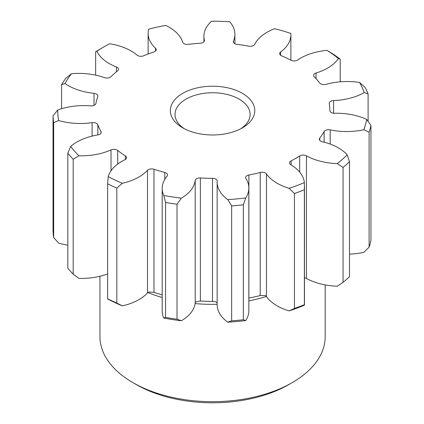 <?xml version="1.0" encoding="UTF-8"?>
<svg xmlns="http://www.w3.org/2000/svg" width="424" height="424" viewBox="0 0 424 424"><rect width="100%" height="100%" fill="white"/><g stroke="black" fill="none" stroke-linecap="round" stroke-linejoin="round"><path stroke-width="0.64" d="M292.2 382.634L288.882 384.547A107.929 62.312 180 0 1 136.247 384.547L132.929 382.634A112.62 65.02 0 0 0 292.2 382.634A112.62 65.02 0 0 0 325.187 336.656L325.187 284.912M182.702 127.841L182.702 127.841A42.23 24.385 180 0 1 182.702 93.36A42.23 24.385 180 0 1 242.427 93.36A42.23 24.385 180 0 1 242.427 127.841A42.23 24.385 180 0 1 182.702 127.841M240.673 128.801A37.54 21.672 0 0 0 250.102 114.432A37.54 21.672 0 0 0 239.109 99.11A37.54 21.672 0 0 0 198.199 94.409A37.54 21.672 0 0 0 175.022 114.432A37.54 21.672 0 0 0 184.456 128.801M289.136 310.914L294.436 308.439A159.546 92.114 0 0 0 304.363 304.713L304.379 305.201A154.855 89.406 180 0 1 289.136 310.914A48.357 27.92 180 0 1 277.116 305.847A48.357 27.92 180 0 1 266.468 296.561A4.691 2.708 0 0 0 265.435 295.661A4.691 2.708 0 0 0 265.223 295.544L260.214 295.549A117.316 67.729 180 0 1 248.883 298.056L248.883 175.006A4.691 2.708 180 0 0 245.644 177.582A4.691 2.708 180 0 0 245.931 178.509A48.357 27.92 180 0 1 248.846 188.06A48.357 27.92 180 0 1 245.719 197.934L243.35 204.813A159.546 92.114 180 0 1 231.658 205.884L227.773 199.572A48.357 27.92 180 0 1 217.146 182.113A48.357 27.92 180 0 1 217.178 181.138A4.691 2.708 180 0 0 217.183 181.043A4.691 2.708 180 0 0 215.805 179.124A4.691 2.708 180 0 0 212.493 178.334A117.316 67.729 180 0 1 200.372 177.963L200.372 301.019L195.846 301.888A4.691 2.708 0 0 0 195.204 303.075A48.357 27.92 180 0 1 181.329 320.772A154.855 89.406 180 0 1 163.781 318.058A48.357 27.92 180 0 1 162.191 310.967L162.191 188.362A48.357 27.92 180 0 1 167.088 176.119A4.691 2.708 180 0 0 167.565 174.932A4.691 2.708 180 0 0 166.187 173.018A4.691 2.708 180 0 0 164.782 172.457A117.316 67.729 180 0 1 153.97 169.277L153.97 292.332L148.904 292.025A4.691 2.708 0 0 0 147.483 292.963A48.357 27.92 180 0 1 122.34 305.868A154.855 89.406 180 0 1 108.221 299.264L107.627 298.761L107.627 183.82L108.221 176.66A154.855 89.406 0 0 0 122.34 183.263L116.828 188.118A159.546 92.114 180 0 1 107.627 183.82M260.214 295.549L260.214 172.494A4.691 2.708 180 0 1 265.435 173.056A4.691 2.708 180 0 1 266.468 173.957L266.468 296.561M217.146 303.33A4.691 2.708 0 0 0 216.754 302.519L215.805 301.84L212.493 301.385A117.316 67.729 180 0 1 200.372 301.019M111.014 170.84L111.014 149.905A4.691 2.708 180 0 1 117.22 150.123A4.691 2.708 180 0 1 117.697 150.446L117.697 164.077M92.103 136.099L92.103 122.663A4.691 2.708 180 0 1 96.561 123.373A4.691 2.708 180 0 1 97.827 124.725L97.827 134.927M94.022 105.375L94.022 93.333A4.691 2.708 180 0 1 96.529 94.086A4.691 2.708 180 0 1 97.902 95.999A4.691 2.708 180 0 1 97.801 96.561A117.316 67.729 180 0 0 95.903 103.483A4.691 2.708 180 0 1 90.582 105.878A48.357 27.92 180 0 0 57.712 110.033A154.855 89.406 0 0 0 58.666 120.511L53.657 122.663A159.546 92.114 180 0 1 53.037 115.837L57.712 110.033M116.441 71.778L116.441 66.987A4.691 2.708 180 0 1 117.135 67.321A4.691 2.708 180 0 1 118.508 69.234A4.691 2.708 180 0 1 117.612 70.824A117.316 67.729 180 0 0 111.003 76.702A4.691 2.708 180 0 1 104.458 77.64A48.357 27.92 180 0 0 71.502 73.723A154.855 89.406 0 0 0 64.989 83.512L61.597 84.636A159.546 92.114 180 0 1 65.837 78.255L71.502 73.723M294.436 308.439L294.436 193.492L289.136 188.309A48.357 27.92 180 0 1 277.116 183.237A48.357 27.92 180 0 1 266.468 173.957M248.846 188.06L248.846 310.665A48.357 27.92 180 0 1 245.719 320.539A154.855 89.406 180 0 1 227.773 322.182L231.658 320.825L231.658 205.884M227.773 322.182A48.357 27.92 180 0 1 217.146 304.718L217.146 182.113M94.022 93.333A48.357 27.92 180 0 1 68.222 85.579A48.357 27.92 180 0 1 64.989 83.512M61.597 108.735L61.597 84.636M116.441 66.987A48.357 27.92 180 0 1 109.281 63.584A48.357 27.92 180 0 1 96.831 51.203L95.638 51.76A159.546 92.114 180 0 1 99.746 49.301L103.064 47.387A154.855 89.406 0 0 0 96.831 51.203M95.638 75.138L95.638 51.76M304.379 305.201L304.363 189.772A159.546 92.114 180 0 1 294.436 193.492M289.136 188.309A154.855 89.406 0 0 0 304.379 182.596L304.363 189.772M231.658 320.825A159.546 92.114 0 0 0 243.35 319.76L243.35 204.813M243.35 319.76L245.719 320.539M227.773 199.572A154.855 89.406 0 0 0 245.719 197.934M163.781 318.058L165.583 317.406A159.546 92.114 0 0 0 177.015 319.171L177.015 204.23A159.546 92.114 180 0 1 165.583 202.46L163.781 195.453A154.855 89.406 0 0 0 181.329 198.167L177.015 204.23M165.583 317.406L165.583 202.46M177.015 319.171L181.329 320.772M107.627 298.761A159.546 92.114 0 0 0 116.828 303.065L116.828 188.118M116.828 303.065L122.34 305.868M107.627 273.909A48.357 27.92 180 0 1 78.949 278.398L73.193 274.211L73.193 159.265A159.546 92.114 180 0 1 67.819 153.181L70.702 146.444A154.855 89.406 0 0 0 78.949 155.793L73.193 159.265M73.193 274.211A159.546 92.114 0 0 1 67.819 268.122L67.819 153.181M67.819 245.136A48.357 27.92 180 0 1 58.666 243.116L53.657 237.604L53.657 122.663M53.657 237.604A159.546 92.114 0 0 1 53.037 230.783L53.037 115.837M155.476 51.055L155.476 48.188A4.691 2.708 180 0 1 156.191 49.624A4.691 2.708 180 0 1 153.843 51.967A117.316 67.729 180 0 0 143.667 55.783A4.691 2.708 180 0 1 137.021 55.104A48.357 27.92 180 0 0 109.678 43.783A154.855 89.406 0 0 0 103.064 47.387M204.384 40.932L204.384 40.174A4.691 2.708 180 0 1 204.426 40.556A4.691 2.708 180 0 1 200.229 43.248A117.316 67.729 180 0 0 188.245 44.345A4.691 2.708 180 0 1 182.649 42.162A48.357 27.92 180 0 0 165.646 25.403A154.855 89.406 0 0 0 148.681 29.161A48.357 27.92 180 0 0 148.124 33.39A48.357 27.92 180 0 0 155.476 48.188M234.891 43.736L234.891 34.302A48.357 27.92 180 0 0 229.728 21.751A154.855 89.406 0 0 0 211.581 21.2A48.357 27.92 180 0 0 203.912 36.289A48.357 27.92 180 0 0 204.384 40.174M290.896 60.181L290.896 34.784A48.357 27.92 180 0 0 290.838 33.459A154.855 89.406 0 0 0 274.651 28.7A48.357 27.92 180 0 0 254.707 44.345A4.691 2.708 180 0 1 248.745 46.174A117.316 67.729 180 0 0 237.027 44.361A4.691 2.708 180 0 1 233.311 41.711A4.691 2.708 180 0 1 233.449 41.054L233.449 42.368M332.745 53.848A159.546 92.114 180 0 1 340.191 59.159L338.416 58.512A154.855 89.406 0 0 0 326.984 50.361L332.745 53.848M340.191 81.821L340.191 59.159M365.038 87.307A159.546 92.114 180 0 1 368.101 93.911L364.237 92.57A154.855 89.406 0 0 0 359.531 82.436L365.038 87.307M368.101 121.333L368.101 93.911M369.113 247.15A159.546 92.114 0 0 0 370.963 240.403L370.963 125.456A159.546 92.114 180 0 1 369.113 132.208L369.113 247.15L363.824 252.349A48.357 27.92 180 0 1 349.503 254.109M369.113 132.208L363.824 129.744A154.855 89.406 0 0 0 366.67 119.383L370.963 125.456M343.053 282.373A159.546 92.114 0 0 0 349.503 276.644L349.503 161.703A159.546 92.114 180 0 1 343.053 167.432L343.053 282.373L337.266 286.216A48.357 27.92 180 0 1 306.441 278.425A4.691 2.708 0 0 0 304.586 277.789M299.694 172.118L299.694 155.953A117.316 67.729 180 0 1 291.118 160.908A4.691 2.708 180 0 0 289.566 162.917A4.691 2.708 180 0 0 290.885 164.804A48.357 27.92 180 0 1 304.379 182.596M299.694 155.953A4.691 2.708 180 0 1 306.441 155.82L306.441 278.425M343.053 167.432L337.266 163.611A48.357 27.92 180 0 1 306.441 155.82M337.266 163.611A154.855 89.406 0 0 0 347.161 154.813L349.503 161.703M324.111 142.173L324.111 131.573A117.316 67.729 180 0 1 319.765 138.113A4.691 2.708 180 0 0 319.362 139.21A4.691 2.708 180 0 0 322.293 141.722A48.357 27.92 180 0 1 347.161 154.813M324.111 131.573A4.691 2.708 180 0 1 330.179 129.866L330.179 144.07M363.824 129.744A48.357 27.92 180 0 1 330.179 129.866M364.237 92.57A48.357 27.92 180 0 1 333.582 100.578A4.691 2.708 180 0 0 329.215 103.281A4.691 2.708 180 0 0 329.241 103.562A117.316 67.729 180 0 1 329.877 110.558A4.691 2.708 180 0 0 334.732 113.266A48.357 27.92 180 0 1 366.67 119.383M338.416 58.512A48.357 27.92 180 0 1 316.06 73.029A4.691 2.708 180 0 0 313.569 75.419A4.691 2.708 180 0 0 314.195 76.776A117.316 67.729 180 0 1 319.707 83.014A4.691 2.708 180 0 0 326.051 84.344A48.357 27.92 180 0 1 359.531 82.436M290.896 34.784A48.357 27.92 180 0 1 280.64 51.972A4.691 2.708 180 0 0 279.644 53.641A4.691 2.708 180 0 0 281.578 55.83A117.316 67.729 180 0 1 291.007 60.24A4.691 2.708 180 0 0 297.738 59.97A48.357 27.92 180 0 1 326.984 50.361M234.891 34.302A48.357 27.92 180 0 1 233.449 41.054M92.103 122.663A48.357 27.92 180 0 1 58.666 120.511M100.97 133.162L100.97 131.493A117.316 67.729 180 0 1 97.827 124.725M100.97 131.493A4.691 2.708 180 0 1 101.198 132.325A4.691 2.708 180 0 1 97.801 134.933A48.357 27.92 180 0 0 70.702 146.444M111.014 149.905A48.357 27.92 180 0 1 78.949 155.793M125.334 159.514L125.334 155.889A117.316 67.729 180 0 1 117.697 150.446M125.334 155.889A4.691 2.708 180 0 1 126.538 157.702A4.691 2.708 180 0 1 124.863 159.779A48.357 27.92 180 0 0 108.221 176.66M147.483 292.963L147.483 170.353A48.357 27.92 180 0 1 122.34 183.263M147.483 170.353A4.691 2.708 180 0 1 153.97 169.277M163.781 195.453A48.357 27.92 180 0 1 162.191 188.362M195.204 303.075L195.204 180.47A48.357 27.92 180 0 1 181.329 198.167M195.204 180.47A4.691 2.708 180 0 1 200.372 177.963M260.214 172.494A117.316 67.729 180 0 1 248.883 175.006M99.942 276.257L99.942 336.656A112.62 65.02 0 0 0 132.929 382.634L136.247 384.547M162.191 294.823A117.316 67.729 180 0 1 153.97 292.332M266.389 296.45A112.62 65.02 180 0 1 248.846 300.892M217.146 304.305A112.62 65.02 180 0 1 195.135 303.573M162.191 297.494A112.62 65.02 180 0 1 147.912 292.576M291.118 160.908L291.118 164.941M319.765 138.113L319.765 140.312M333.582 100.578L333.582 113.208M316.06 73.029L316.06 78.71M280.64 51.972L280.64 55.311M164.782 179.347L164.782 172.457M212.493 301.385L212.493 178.334M304.459 304.936L304.459 186.067M203.912 41.791L203.912 36.289M148.124 54.007L148.124 33.39"/></g></svg>
